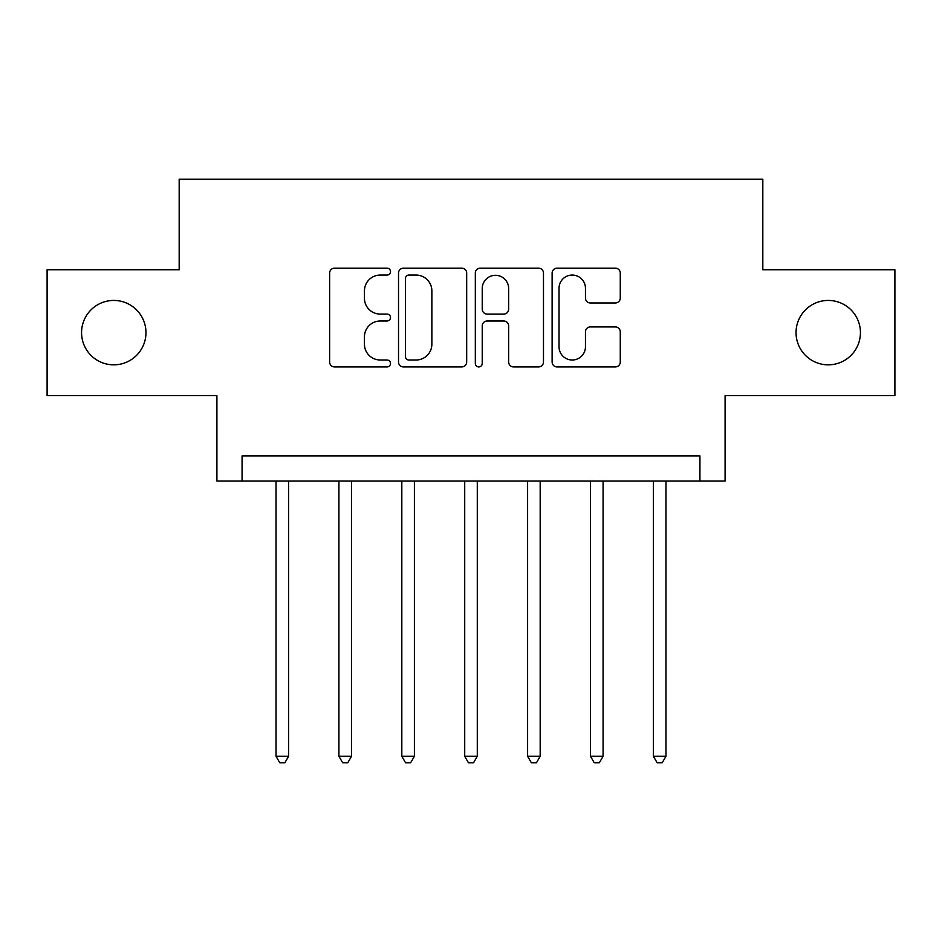 <?xml version="1.0" encoding="UTF-8"?>
<svg xmlns="http://www.w3.org/2000/svg" width="942" height="942" viewBox="0 0 942 942"><rect width="100%" height="100%" fill="white"/><g stroke="black" fill="none" stroke-linecap="round" stroke-linejoin="round"><path stroke-width="1.41" d="M390.494 271.614A3.462 3.462 0 0 0 387.044 268.152L334.563 268.152A4.934 4.934 0 0 0 329.629 273.098L329.629 361.987A4.934 4.934 0 0 0 334.563 366.933L387.044 366.933A3.462 3.462 0 0 0 390.494 363.471A3.462 3.462 0 0 0 387.044 360.009L380.25 360.009A15.802 15.802 0 0 1 364.448 344.207L364.448 336.8A15.802 15.802 0 0 1 380.25 320.998L387.044 320.998A3.462 3.462 0 0 0 390.494 317.536A3.462 3.462 0 0 0 387.044 314.086L380.25 314.086A15.802 15.802 0 0 1 364.448 298.284L364.448 290.866A15.802 15.802 0 0 1 380.25 275.064L387.044 275.064A3.462 3.462 0 0 0 390.494 271.614M796.037 332.632A32.205 32.205 0 0 0 828.23 364.837A32.205 32.205 0 0 0 860.435 332.632A32.205 32.205 0 0 0 828.23 300.439A32.205 32.205 0 0 0 796.037 332.632M81.565 332.632A32.205 32.205 0 0 0 113.77 364.837A32.205 32.205 0 0 0 145.963 332.632A32.205 32.205 0 0 0 113.77 300.439A32.205 32.205 0 0 0 81.565 332.632M615.338 302.971A4.934 4.934 0 0 0 620.272 298.037L620.272 273.098A4.934 4.934 0 0 0 615.338 268.152L557.052 268.152A4.934 4.934 0 0 0 552.118 273.098L552.118 361.987A4.934 4.934 0 0 0 557.052 366.933L615.338 366.933A4.934 4.934 0 0 0 620.272 361.987L620.272 331.867A4.934 4.934 0 0 0 615.338 326.921L590.399 326.921A4.934 4.934 0 0 0 585.453 331.867L585.453 346.797A13.212 13.212 0 0 1 572.241 360.009A13.212 13.212 0 0 1 559.03 346.797L559.03 288.276A13.212 13.212 0 0 1 572.241 275.064A13.212 13.212 0 0 1 585.453 288.276L585.453 298.037A4.934 4.934 0 0 0 590.399 302.971L615.338 302.971M699.93 481.068L725.093 481.068L725.093 395.534L894.9 395.534L894.9 269.742L762.82 269.742L762.82 179.18L179.18 179.18L179.18 269.742L47.1 269.742L47.1 395.534L216.907 395.534L216.907 481.068L699.93 481.068L699.93 455.904L242.07 455.904L242.07 481.068M466.679 273.098A4.934 4.934 0 0 0 461.745 268.152L403.459 268.152A4.934 4.934 0 0 0 398.525 273.098L398.525 361.987A4.934 4.934 0 0 0 403.459 366.933L461.745 366.933A4.934 4.934 0 0 0 466.679 361.987L466.679 273.098M480.255 268.152L538.541 268.152A4.934 4.934 0 0 1 543.475 273.098L543.475 361.987A4.934 4.934 0 0 1 538.541 366.933L513.602 366.933A4.934 4.934 0 0 1 508.656 361.987L508.656 325.932A4.934 4.934 0 0 0 503.723 320.998L487.179 320.998A4.934 4.934 0 0 0 482.233 325.932L482.233 363.471A3.462 3.462 0 0 1 478.783 366.933A3.462 3.462 0 0 1 475.321 363.471L475.321 273.098A4.934 4.934 0 0 1 480.255 268.152M408.899 275.064A3.462 3.462 0 0 0 405.437 278.526L405.437 356.559A3.462 3.462 0 0 0 408.899 360.009L416.058 360.009A15.802 15.802 0 0 0 431.86 344.207L431.86 290.866A15.802 15.802 0 0 0 416.058 275.064L408.899 275.064M508.656 288.523A13.212 13.212 0 0 0 495.445 275.311A13.212 13.212 0 0 0 482.233 288.523L482.233 309.141A4.934 4.934 0 0 0 487.179 314.086L503.723 314.086A4.934 4.934 0 0 0 508.656 309.141L508.656 288.523M276.03 481.068L276.03 756.285L288.605 756.285L288.605 481.068M288.605 756.285L284.837 762.82L279.809 762.82L276.03 756.285M338.92 481.068L338.92 756.285L351.507 756.285L351.507 481.068M351.507 756.285L347.728 762.82L342.7 762.82L338.92 756.285M401.822 481.068L401.822 756.285L414.398 756.285L414.398 481.068M414.398 756.285L410.618 762.82L405.59 762.82L401.822 756.285M464.712 481.068L464.712 756.285L477.288 756.285L477.288 481.068M477.288 756.285L473.52 762.82L468.48 762.82L464.712 756.285M527.602 481.068L527.602 756.285L540.178 756.285L540.178 481.068M540.178 756.285L536.41 762.82L531.382 762.82L527.602 756.285M590.493 481.068L590.493 756.285L603.08 756.285L603.08 481.068M603.08 756.285L599.3 762.82L594.272 762.82L590.493 756.285M653.395 481.068L653.395 756.285L665.97 756.285L665.97 481.068M665.97 756.285L662.191 762.82L657.163 762.82L653.395 756.285"/></g></svg>
